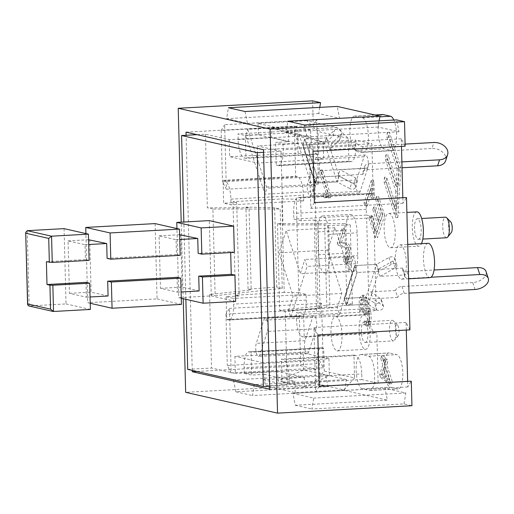 <?xml version="1.0" encoding="UTF-8"?>
<svg xmlns="http://www.w3.org/2000/svg" width="514" height="514" viewBox="0 0 514 514"><rect width="100%" height="100%" fill="white"/><g stroke="black" fill="none" stroke-linecap="round" stroke-linejoin="round"><path stroke-width="0.39" stroke-dasharray="2.57 1.93" d="M354.531 377.925L343.994 389.933L313.739 383.078L324.276 371.076L354.531 377.925L353.934 355.11L355.784 355.527A17.18 5.481 86.8 0 1 361.766 373.896L361.914 379.595L378.15 383.277L376.833 333.085L374.989 332.667A17.18 5.481 86.8 0 1 369.007 314.298L368.859 308.599L376.235 310.27L369.091 311.702L366.643 218.167L373.787 216.728L366.411 215.058L366.257 209.352A17.18 5.481 86.8 0 1 370.845 193.457A17.18 5.481 86.8 0 1 371.346 193.495L373.19 193.913L371.879 143.721L355.643 140.046L355.791 145.751A17.18 5.481 86.8 0 1 351.203 161.653A17.18 5.481 86.8 0 1 350.702 161.608L348.858 161.19L348.261 138.375L337.126 127.568L306.864 120.713L318.005 131.52L318.603 154.335L316.759 153.917A17.18 5.481 86.8 0 1 310.777 135.555L310.623 129.849L296.475 126.643L247.703 129.342L266.882 188.208L264.961 194.189L245.782 135.323L247.703 129.342M343.994 389.933L295.222 392.625L264.961 385.776L313.739 383.078M295.222 392.625L294.92 381.221L264.665 374.365L264.961 385.776M264.665 374.365L251.661 375.085L244.278 373.415L316.9 369.399L316.746 363.7A17.18 5.481 86.8 0 1 321.334 347.798A17.18 5.481 86.8 0 1 321.835 347.843L323.679 348.261L324.276 371.076M196.92 371.455L300.664 365.724L316.9 369.399M269.76 389.265L378.15 383.277M361.914 379.595L289.292 383.611L281.916 381.941L294.92 381.221M348.261 138.375L318.005 131.52M337.126 127.568L288.348 130.26L258.092 123.411L306.864 120.713M288.348 130.26L288.65 141.671L275.645 142.391L283.021 144.061L283.169 149.76A17.18 5.481 86.8 0 1 278.582 165.662A17.18 5.481 86.8 0 1 278.087 165.617L276.243 165.2L275.645 142.391M245.384 135.535L245.981 158.351L244.137 157.933A17.18 5.481 86.8 0 1 238.155 139.564L238.008 133.865L245.384 135.535L258.394 134.816L288.65 141.671M258.394 134.816L258.092 123.411M376.235 310.27L373.787 216.728M369.091 311.702L320.312 314.401L317.864 220.859L366.643 218.167M320.312 314.401L316.624 313.566L303.62 314.279L304.217 337.094L302.373 336.676A17.18 5.481 86.8 0 1 296.385 318.314L296.237 312.608L303.62 314.279M301.172 220.744L293.79 219.073L293.642 213.368A17.18 5.481 86.8 0 1 298.229 197.466A17.18 5.481 86.8 0 1 298.724 197.511L300.574 197.929L301.172 220.744L314.176 220.024L316.624 313.566M314.176 220.024L317.864 220.859M298.75 292.717L284.223 292.479L281.775 198.944L296.302 199.181L298.75 292.717L306.132 294.387L306.28 300.092A17.18 5.481 86.8 0 1 301.692 315.994A17.18 5.481 86.8 0 1 301.191 315.949L299.347 315.532L226.732 319.547L226.134 296.732L239.138 296.013L236.691 202.471L232.996 201.636L281.775 198.944M284.223 292.479L235.451 295.177L232.996 201.636M235.451 295.177L239.138 296.013M299.347 315.532L300.664 365.724M192.242 370.395L186.087 135.272M186.004 132.162L294.387 126.174L295.704 176.366L297.548 176.784A17.18 5.481 86.8 0 1 303.53 195.147L303.684 200.852L296.302 199.181M236.691 202.471L223.68 203.191L223.082 180.375L295.704 176.366M303.08 145.032L305.001 139.05L317.408 177.144L315.493 183.125L303.08 145.032L324.758 143.836L337.171 181.924L339.086 175.942L326.679 137.855L324.758 143.836M326.679 137.855L305.001 139.05M339.086 175.942L317.408 177.144M337.171 181.924L315.493 183.125M344.367 298.461L354.917 265.571L357.172 272.491L346.622 305.387L344.367 298.461L366.045 297.259L368.3 304.185L378.85 271.296L376.595 264.369L366.045 297.259M376.595 264.369L354.917 265.571M378.85 271.296L357.172 272.491M368.3 304.185L346.622 305.387M344.142 228.177L339.394 242.993L340.217 244.889L344.425 246.848L342.195 246.971C344.727 247.028 346.404 248.076 347.226 250.112L347.335 258.825L346.147 260.09L344.239 257.996L346.404 257.874L345.607 261.048L348.229 263.624L350.387 261.273C351.37 256.46 351.332 251.725 350.278 247.073C349.347 244.471 347.464 243.077 344.637 242.884L341.617 242.235L345.145 231.242L344.142 228.177L341.977 228.293L337.223 243.116L339.394 242.993M337.223 243.116L338.051 245.011L340.217 244.889M338.051 245.011L342.106 246.977L344.361 246.855C346.892 246.913 348.576 247.954 349.398 249.99L349.507 258.709L348.312 259.975L346.404 257.874M344.239 257.996L343.436 261.17L345.607 261.048M343.436 261.17L346.063 263.74L348.216 261.395C349.199 256.576 349.167 251.847 348.113 247.195C347.181 244.593 345.299 243.193 342.472 243L339.452 242.357L341.617 242.235M339.452 242.357L342.979 231.364L345.145 231.242M342.979 231.364L341.977 228.293M385.93 367.626L383.675 374.648L389.747 379.345L385.93 367.626L383.759 367.741L387.582 379.46L381.51 374.77L383.759 367.741M381.51 374.77L383.675 374.648M387.582 379.46L389.747 379.345M384.973 364.696L381.857 374.423L382.808 377.347L391.572 383.952L392.291 381.696L386.811 364.869L387.781 361.85L386.83 358.92L385.86 361.94L383.829 355.727L382.949 358.476L384.973 364.696L382.808 364.811L379.685 374.539L381.857 374.423M379.685 374.539L380.643 377.469L382.808 377.347M380.643 377.469L389.4 384.074L391.572 383.952M389.4 384.074L390.126 381.818L392.291 381.696M390.126 381.818L384.645 364.991L386.811 364.869M384.645 364.991L385.616 361.965L387.781 361.85M385.616 361.965L384.658 359.035L386.83 358.92M384.658 359.035L383.688 362.062L385.86 361.94M383.688 362.062L381.664 355.849L383.829 355.727M381.664 355.849L380.784 358.599L382.949 358.476M380.784 358.599L382.808 364.811M384.697 215.302L378.567 196.496L377.719 199.149L382.724 214.511L380.527 221.361L375.837 206.969L374.989 209.622L379.673 224.014L377.231 231.634L372.033 215.681L371.179 218.328L377.501 237.731L384.697 215.302L382.525 215.424L376.402 196.618L378.567 196.496M376.402 196.618L375.548 199.265L377.719 199.149M375.548 199.265L380.553 214.627L382.724 214.511M380.553 214.627L378.355 221.483L380.527 221.361M378.355 221.483L373.665 207.091L375.837 206.969M373.665 207.091L372.817 209.738L374.989 209.622M372.817 209.738L377.507 224.13L379.673 224.014M377.507 224.13L375.059 231.756L377.231 231.634M375.059 231.756L369.862 215.803L372.033 215.681M369.862 215.803L369.013 218.45L371.179 218.328M369.013 218.45L375.336 237.847L377.501 237.731M375.336 237.847L382.525 215.424M397.836 217.499L400.914 167.603L389.381 132.194L389.072 137.18L399.307 168.598L398.228 186.062L387.993 154.643L387.684 159.636L397.92 191.047L396.84 208.511L386.605 177.099L386.297 182.084L397.836 217.499L395.671 217.621L398.748 167.725L400.914 167.603M398.748 167.725L387.209 132.31L389.381 132.194M387.209 132.31L386.901 137.302L389.072 137.18M386.901 137.302L397.136 168.714L399.307 168.598M397.136 168.714L396.056 186.177L398.228 186.062M396.056 186.177L385.828 154.765L387.993 154.643M385.828 154.765L385.519 159.751L387.684 159.636M385.519 159.751L395.754 191.169L397.92 191.047M395.754 191.169L394.675 208.633L396.84 208.511M394.675 208.633L384.44 177.214L386.605 177.099M384.44 177.214L384.131 182.207L386.297 182.084M384.131 182.207L395.671 217.621M367.189 206.075L372.817 188.542L373.826 198.231L374.68 195.564C374.108 190.456 373.896 186.081 374.044 182.438L373.37 180.375L366.148 202.889L367.189 206.075L365.024 206.198L370.645 188.657L372.817 188.542M370.645 188.657L371.661 198.346L373.826 198.231M371.661 198.346L372.515 195.68L374.68 195.564M372.515 195.68C371.943 190.572 371.731 186.196 371.873 182.56L374.044 182.438M371.873 182.56L371.204 180.498L373.37 180.375M371.204 180.498L363.983 203.011L366.148 202.889M363.983 203.011L365.024 206.198M363.083 309.505C362.37 305.56 362.28 302.393 362.826 300.003L364.06 298.782L366.071 300.812L366.309 310.25L365.576 311.831L366.578 314.33L368.23 312.216L369.585 313.598L369.733 321.334L368.679 322.4L366.906 320.691L366.206 324.019L368.589 326.017L370.568 323.993C371.423 319.496 371.391 315.069 370.478 310.7C369.682 308.773 368.776 308.047 367.773 308.528L367.028 297.947L364.156 295.164L361.965 297.388C361.04 301.924 361.072 306.742 362.062 311.837L363.083 309.505L360.912 309.621C360.198 305.682 360.115 302.515 360.661 300.125L361.895 298.904L363.906 300.934L364.143 310.372L363.404 311.947L365.576 311.831M363.404 311.947L364.407 314.446L366.578 314.33M364.407 314.446L366.064 312.339L367.42 313.72L367.561 321.449L366.514 322.516L364.734 320.813L366.906 320.691M364.734 320.813L364.041 324.135L366.206 324.019M364.041 324.135L366.418 326.133L368.397 324.116C369.251 319.618 369.225 315.185 368.313 310.822C367.51 308.895 366.611 308.169 365.602 308.651L368.255 308.316L365.602 308.651L364.863 298.069L361.984 295.28L359.794 297.51C358.868 302.046 358.9 306.858 359.896 311.959L362.062 311.837M359.896 311.959L360.912 309.621M321.642 172.698L328.26 193.007L325.947 193.123L328.26 193.007L325.24 194.671L326.249 197.761L328.17 197.023L330.444 197.794L331.016 196.02L322.522 169.948L321.642 172.698L319.47 172.82L326.088 193.129L323.075 194.793L325.24 194.671M323.075 194.793L324.077 197.884L326.249 197.761M324.077 197.884L326.004 197.145L328.279 197.916L330.444 197.794M328.279 197.916L328.851 196.136L331.016 196.02M328.851 196.136L320.357 170.07L322.522 169.948M320.357 170.07L319.47 172.82M404.004 403.914L405.842 392.992L384.973 388.263L387.402 400.155L295.274 405.244L292.845 393.358L313.707 398.08L311.876 409.003L404.004 403.914L411.939 405.713M344.598 390.46L346.43 379.538L254.302 384.626L252.47 395.549L344.598 390.46L387.402 400.155M346.43 379.538L325.568 374.809L327.996 386.695L235.868 391.79L233.44 379.897L254.302 384.626M319.419 360.378L323.28 367.799L321.591 303.292L318.076 309.042L225.948 314.131L229.462 308.381L231.152 372.888L227.291 365.467L319.419 360.378L320.061 384.902L327.996 386.695M314.613 176.72L318.474 184.141L316.785 119.64L224.657 124.729L226.346 189.229L222.485 181.808L314.613 176.72L318.076 309.042M316.785 119.64L313.264 125.39L221.136 130.479L224.657 124.729M312.628 100.86L313.264 125.39M319.766 107.381L318.725 113.581L339.593 118.31L337.165 106.417M379.171 120.835L378.131 127.042L398.999 131.764L396.57 119.878M405.148 146.201L401.28 138.774L401.479 146.4M402.828 197.736L402.97 203.281L406.49 197.53M409.954 329.853L406.092 322.432L406.291 330.059M407.634 381.388L407.782 386.939L411.296 381.189M318.487 254.706A17.18 5.481 -93.2 0 0 324.97 273.114A17.18 5.481 -93.2 0 0 329.558 257.212L328.96 234.397A17.18 5.481 -93.2 0 0 322.477 215.989A17.18 5.481 -93.2 0 0 317.89 231.891L318.487 254.706L346.667 253.151A17.18 5.481 -93.2 0 0 353.15 271.559A17.18 5.481 -93.2 0 0 357.738 255.657L357.14 232.842A17.18 5.481 -93.2 0 0 350.657 214.434A17.18 5.481 -93.2 0 0 346.07 230.336L346.667 253.151M355.02 116.132A17.18 5.481 -93.2 0 0 354.525 116.093A17.18 5.481 -93.2 0 0 349.963 132.773A17.18 5.481 -93.2 0 0 355.919 150.358L363.302 152.028A17.18 5.481 -93.2 0 0 363.796 152.073A17.18 5.481 -93.2 0 0 368.358 135.394A17.18 5.481 -93.2 0 0 362.402 117.809L355.02 116.132L375.143 115.02M401.293 279.134A17.18 5.481 -93.2 0 0 401.787 279.173A17.18 5.481 -93.2 0 0 406.311 261.716A17.18 5.481 -93.2 0 0 399.892 244.87A17.18 5.481 -93.2 0 0 395.33 261.542A17.18 5.481 -93.2 0 0 401.293 279.134M390.12 247.684A17.18 5.481 -93.2 0 0 390.621 247.729A17.18 5.481 -93.2 0 0 395.144 230.272A17.18 5.481 -93.2 0 0 388.725 213.419A17.18 5.481 -93.2 0 0 384.164 230.099A17.18 5.481 -93.2 0 0 390.12 247.684M336.921 350.844A17.18 5.481 -93.2 0 0 337.422 350.889A17.18 5.481 -93.2 0 0 341.945 333.432A17.18 5.481 -93.2 0 0 335.526 316.579A17.18 5.481 -93.2 0 0 330.965 333.258A17.18 5.481 -93.2 0 0 336.921 350.844M361.265 354.544A17.18 5.481 -93.2 0 0 360.764 354.499A17.18 5.481 -93.2 0 0 356.202 371.179A17.18 5.481 -93.2 0 0 362.164 388.764L369.54 390.441A17.18 5.481 -93.2 0 0 370.041 390.479A17.18 5.481 -93.2 0 0 374.603 373.806A17.18 5.481 -93.2 0 0 368.647 356.215L361.265 354.544L389.445 352.989A17.18 5.481 -93.2 0 0 388.944 352.945A17.18 5.481 -93.2 0 0 384.388 369.624A17.18 5.481 -93.2 0 0 390.344 387.209L397.72 388.88A17.18 5.481 -93.2 0 0 398.221 388.925A17.18 5.481 -93.2 0 0 402.783 372.245A17.18 5.481 -93.2 0 0 396.827 354.66L389.445 352.989M446.602 237.751A10.306 3.29 86.8 0 1 446.306 237.725A10.306 3.29 86.8 0 1 442.727 227.175A10.306 3.29 86.8 0 1 445.465 217.171M450.688 221.804A5.725 1.825 -93.2 0 0 448.523 226.089A5.725 1.825 -93.2 0 0 450.521 232.926A5.725 1.825 -93.2 0 0 451.279 232.572M418.126 239.286A10.306 3.29 -93.2 0 0 418.422 239.312A10.306 3.29 -93.2 0 0 421.139 228.839A10.306 3.29 -93.2 0 0 417.284 218.726A10.306 3.29 -93.2 0 0 414.547 228.73A10.306 3.29 -93.2 0 0 418.126 239.286M393.107 340.885A10.306 3.29 86.8 0 1 389.528 330.335A10.306 3.29 86.8 0 1 392.266 320.331A10.306 3.29 86.8 0 1 393.403 320.871A10.306 3.29 86.8 0 1 396.121 330.438A10.306 3.29 86.8 0 1 394.476 340.255A10.306 3.29 86.8 0 1 393.403 340.911A10.306 3.29 86.8 0 1 393.107 340.885M397.322 336.085A5.725 1.825 -93.2 0 0 398.087 335.732A5.725 1.825 -93.2 0 0 398.999 330.284A5.725 1.825 -93.2 0 0 397.489 324.964A5.725 1.825 -93.2 0 0 395.324 329.249A5.725 1.825 -93.2 0 0 397.322 336.085M364.927 342.446A10.306 3.29 -93.2 0 0 365.223 342.472A10.306 3.29 -93.2 0 0 367.94 331.999A10.306 3.29 -93.2 0 0 364.085 321.886A10.306 3.29 -93.2 0 0 361.348 331.89A10.306 3.29 -93.2 0 0 364.927 342.446M365.107 349.289A17.18 5.481 -93.2 0 0 365.602 349.334A17.18 5.481 -93.2 0 0 370.125 331.877A17.18 5.481 -93.2 0 0 363.706 315.024A17.18 5.481 -93.2 0 0 359.145 331.703A17.18 5.481 -93.2 0 0 365.107 349.289M416.905 211.864A17.18 5.481 -93.2 0 0 412.344 228.544A17.18 5.481 -93.2 0 0 418.306 246.129A17.18 5.481 -93.2 0 0 418.801 246.174A17.18 5.481 -93.2 0 0 421.435 243.675M428.072 243.308A17.18 5.481 -93.2 0 0 423.51 259.988A17.18 5.481 -93.2 0 0 429.473 277.573A17.18 5.481 -93.2 0 0 429.967 277.618M382.705 114.532A17.18 5.481 -93.2 0 0 378.143 131.211A17.18 5.481 -93.2 0 0 384.099 148.797L391.482 150.473A17.18 5.481 -93.2 0 0 391.976 150.512A17.18 5.481 -93.2 0 0 396.5 138.947A17.18 5.481 -93.2 0 0 393.82 120.025M384.973 388.263L292.845 393.358M405.842 392.992L313.707 398.08M295.274 405.244L311.876 409.003M318.725 113.581L226.597 118.676L228.428 107.747M245.03 111.512L247.465 123.399L226.597 118.676M339.593 118.31L247.465 123.399M314.362 202.619L310.841 208.369L309.152 143.869L313.013 151.289M402.97 203.281L310.841 208.369M401.28 138.774L309.152 143.869M407.782 386.939L315.654 392.028L313.964 327.521L317.825 334.942M406.092 322.432L313.964 327.521M319.168 386.277L315.654 392.028M318.474 184.141L226.346 189.229M221.136 130.479L222.485 181.808M321.591 303.292L229.462 308.381M323.28 367.799L231.152 372.888M225.948 314.131L227.291 365.467M378.131 127.042L286.002 132.13L287.834 121.208M304.442 124.966L306.871 136.859L286.002 132.13M398.999 131.764L306.871 136.859M325.568 374.809L233.44 379.897M235.868 391.79L252.47 395.549M320.061 384.902L185.663 392.33M183.209 298.705L181.204 222.164M245.782 135.323L294.561 132.625L296.475 126.643L315.654 185.515L266.882 188.208M315.654 185.515L313.739 191.497L264.961 194.189M313.739 191.497L294.561 132.625M296.475 126.643L294.387 126.174M360.282 191.214A7.447 2.377 86.8 0 1 358.862 193.02A7.447 2.377 86.8 0 1 356.356 188.24A7.447 2.377 86.8 0 1 356.613 179.958L364.047 156.783A7.447 2.377 86.8 0 1 365.473 154.977A7.447 2.377 86.8 0 1 367.973 159.758A7.447 2.377 86.8 0 1 367.716 168.039L360.282 191.214L311.51 193.906A7.447 2.377 86.8 0 1 310.083 195.712A7.447 2.377 86.8 0 1 307.584 190.932A7.447 2.377 86.8 0 1 307.841 182.65L315.275 159.481A7.447 2.377 86.8 0 1 316.695 157.676A7.447 2.377 86.8 0 1 319.2 162.456A7.447 2.377 86.8 0 1 318.943 170.732L311.51 193.906M308.728 351.929A7.447 2.377 86.8 0 1 307.301 353.735A7.447 2.377 86.8 0 1 304.802 348.955A7.447 2.377 86.8 0 1 305.059 340.673L312.493 317.498A7.447 2.377 86.8 0 1 313.919 315.692A7.447 2.377 86.8 0 1 316.418 320.473A7.447 2.377 86.8 0 1 316.161 328.754L308.728 351.929L259.955 354.621A7.447 2.377 86.8 0 1 258.529 356.427A7.447 2.377 86.8 0 1 256.03 351.647A7.447 2.377 86.8 0 1 256.287 343.371L263.721 320.196A7.447 2.377 86.8 0 1 265.14 318.391A7.447 2.377 86.8 0 1 267.64 323.171A7.447 2.377 86.8 0 1 267.383 331.446L259.955 354.621M337.306 307.616L341.861 293.417L327.759 250.132L334.955 227.708L349.057 270.994L353.613 256.788L355.868 263.714L339.561 314.542L337.306 307.616L288.534 310.315L293.089 296.109L278.986 252.824L286.182 230.4L300.285 273.686L304.841 259.486L307.096 266.406L290.789 317.241L288.534 310.315M281.916 381.941L281.319 359.125L283.163 359.543A17.18 5.481 86.8 0 1 289.144 377.906L289.292 383.611M353.934 355.11L281.319 359.125M366.411 215.058L293.79 219.073M223.082 180.375L224.926 180.793A17.18 5.481 86.8 0 1 230.914 199.162L231.062 204.861L223.68 203.191M318.603 154.335L245.981 158.351M283.021 144.061L355.643 140.046M226.134 296.732L233.51 298.403L233.658 304.108A17.18 5.481 86.8 0 1 229.071 320.004A17.18 5.481 86.8 0 1 228.576 319.965L226.732 319.547M306.132 294.387L233.51 298.403M304.217 337.094L376.833 333.085M244.278 373.415L244.131 367.709A17.18 5.481 86.8 0 1 248.718 351.807A17.18 5.481 86.8 0 1 249.213 351.852L251.063 352.27L251.661 375.085M341.861 293.417L293.089 296.109M327.759 250.132L278.986 252.824M334.955 227.708L286.182 230.4M349.057 270.994L300.285 273.686M353.613 256.788L304.841 259.486M355.868 263.714L307.096 266.406M339.561 314.542L290.789 317.241M323.679 348.261L251.063 352.27M368.859 308.599L296.237 312.608M348.858 161.19L276.243 165.2M310.623 129.849L238.008 133.865M303.684 200.852L231.062 204.861M373.19 193.913L300.574 197.929M263.489 149.715L371.879 143.721M323.267 141.96L297.895 133.897L271.334 127.883L297.625 136.152L323.267 141.96L323.717 159.07L298.075 153.262L229.674 156.706L257.713 163.06L323.717 159.07M297.895 133.897L298.146 143.477L271.591 137.463L271.334 127.883M197.061 134.668L205.427 134.205L229.225 139.596L271.591 137.463M277.457 223.661L279.732 310.353L346.834 302.939L344.759 223.654L277.457 223.661L282.996 224.914L281.068 151.341L263.56 152.305M281.068 151.341L257.27 145.95L298.146 143.477M298.075 153.262L297.625 136.152M274.649 207.772L245.936 207.078L248.082 289.176L276.725 287.056L274.649 207.772L280.181 209.031L282.263 288.309L215.154 295.73L212.886 209.037L280.181 209.031M245.936 207.078L249.033 207.778L251.185 289.883L248.082 289.176M187.706 369.367L211.55 368.05L209.622 294.477L251.185 289.883M185.869 299.309L183.845 222.016M205.427 134.205L207.354 207.778L249.033 207.778M282.263 288.309L276.725 287.056M304.269 377.327L304.519 386.907L277.965 380.893L277.714 371.314L304.269 377.327L263.393 379.795L262.943 362.685L328.947 358.701L303.299 352.893L234.898 356.33L235.348 373.44L211.55 368.05M262.943 362.685L234.898 356.33M263.393 379.795L287.191 385.185L269.683 386.155M277.714 371.314L235.348 373.44M304.519 386.907L329.39 375.811L303.748 370.003L277.965 380.893M328.947 358.701L329.39 375.811M303.748 370.003L303.299 352.893M257.713 163.06L257.27 145.95M212.886 209.037L207.354 207.778M279.732 310.353L285.264 311.606L287.191 385.185M209.622 294.477L215.154 295.73M229.225 139.596L229.674 156.706M28.643 305.92L53.533 311.478M64.064 228.634L66.036 303.922L29.182 305.958L27.21 230.67M66.036 303.922L90.387 309.441M86.011 282.366L86.397 297.195L69.429 293.353L68.054 240.88L85.022 244.722L85.414 259.551L46.395 261.71M85.414 259.551L89.102 260.386M108.075 296L91.1 292.151L89.732 239.678M86.397 297.195L90.059 296.996M69.429 293.353L91.1 292.151M68.054 240.88L88.562 239.749M85.022 244.722L88.691 244.523M90.226 303.299L87.714 302.727L85.902 233.581M177.054 277.335L177.446 292.164L160.471 288.322L159.096 235.849L176.071 239.691L176.456 254.52L107.092 258.356M176.456 254.52L180.151 255.355M155.106 223.603L157.078 298.891L87.714 302.727M157.078 298.891L181.429 304.41M159.096 235.849L179.604 234.718M176.071 239.691L179.733 239.492M180.774 234.647L182.149 287.127L199.124 290.969M160.471 288.322L182.149 287.127M177.446 292.164L181.108 291.965M181.269 298.268L178.756 297.696L176.944 228.55M235.624 301.416L211.273 295.897L178.756 297.696M211.273 295.897L209.301 220.609M234.339 252.361L230.651 251.526L198.134 253.325M230.651 251.526L230.677 252.567M326.827 307.012L324.675 224.907L327.778 225.614L329.924 307.713L326.827 307.012L285.264 311.606M282.996 224.914L324.675 224.907M327.778 225.614L350.291 224.907L352.366 304.192L329.924 307.713M344.759 223.654L350.291 224.907M352.366 304.192L346.834 302.939M409.086 278.434L406.831 271.508A5.725 3.476 -18 0 1 402.584 269.548A5.725 3.476 -18 0 1 402.61 268.07L404.871 274.996A5.725 3.476 162 0 0 404.846 276.474A5.725 3.476 162 0 0 409.086 278.434L431.028 277.226M402.038 286.459L404.293 293.385A5.725 3.476 162 0 0 397.675 297.426L395.42 290.5A5.725 3.476 -18 0 1 402.038 286.459L472.758 282.552A11.456 6.945 162 0 0 486.045 271.527M397.675 297.426L372.881 298.795L383.123 305.843A3.996 2.422 -18 0 1 383.566 306.517A3.996 2.422 -18 0 1 381.343 309.73A3.996 2.422 -18 0 1 376.666 309.871L368.082 304.198L365.827 297.272L374.41 302.945L376.666 309.871M395.42 290.5L370.626 291.868L372.881 298.795M370.626 291.868L380.868 298.917L383.123 305.843M380.868 298.917A3.996 2.422 -18 0 1 381.311 299.591A3.996 2.422 -18 0 1 379.088 302.804A3.996 2.422 -18 0 1 374.41 302.945M356.954 272.504L346.404 305.393L344.149 298.473L354.699 265.577L356.954 272.504L378.632 271.308L391.231 264.466A3.996 2.422 -18 0 1 396.859 265.07A3.996 2.422 -18 0 1 395.292 267.91L380.077 276.365L404.871 274.996M378.632 271.308L376.376 264.382L388.976 257.54A3.996 2.422 -18 0 1 394.604 258.144A3.996 2.422 -18 0 1 393.037 260.983L395.292 267.91M393.037 260.983L377.816 269.445L380.077 276.365M377.816 269.445L402.61 268.07M404.293 293.385L408.99 293.128M344.149 298.473L365.827 297.272M354.699 265.577L376.376 264.382M406.831 271.508L434.054 270.004M346.404 305.393L368.082 304.198M363.18 146.413L361.258 152.395A5.725 4.17 -162.2 0 1 354.429 148.366L356.35 142.384A5.725 4.17 17.8 0 0 363.18 146.413L405.09 144.1M366.9 169.71L368.821 163.728A5.725 4.17 17.8 0 0 364.773 166.305A5.725 4.17 17.8 0 0 364.811 168.354L362.89 174.336A5.725 4.17 -162.2 0 1 362.858 172.286A5.725 4.17 -162.2 0 1 366.9 169.71L402.044 167.763M364.811 168.354L340.017 169.723L355.669 177.998A3.996 2.911 -162.2 0 1 357.346 181.41A3.996 2.911 -162.2 0 1 351.82 182.618L338.867 175.955L336.953 181.937L349.906 188.599L351.82 182.618M362.89 174.336L338.096 175.704L340.017 169.723M338.096 175.704L353.754 183.98L355.669 177.998M353.754 183.98A3.996 2.911 -162.2 0 1 355.425 187.392A3.996 2.911 -162.2 0 1 349.906 188.599M304.783 139.063L317.196 177.157L315.275 183.138L302.868 145.044L304.783 139.063L326.461 137.868L334.691 130.036A3.996 2.911 -162.2 0 1 339.491 129.695A3.996 2.911 -162.2 0 1 341.707 133.415A3.996 2.911 -162.2 0 1 341.36 134.07L331.556 143.753L356.35 142.384M326.461 137.868L324.54 143.849L332.77 136.011A3.996 2.911 -162.2 0 1 337.569 135.677A3.996 2.911 -162.2 0 1 339.786 139.39A3.996 2.911 -162.2 0 1 339.439 140.052L341.36 134.07M339.439 140.052L329.635 149.735L331.556 143.753M329.635 149.735L354.429 148.366M368.821 163.728L401.89 161.897M445.702 160.638A11.456 8.34 17.8 0 0 431.978 148.488L433.9 142.506M315.275 183.138L336.953 181.937M302.868 145.044L324.54 143.849M361.258 152.395L431.978 148.488M317.196 177.157L338.867 175.955M342.195 246.971L344.361 246.855M347.226 250.112L349.398 249.99M347.335 258.825L349.507 258.709M348.216 261.395L350.387 261.273M348.113 247.195L350.278 247.073M342.472 243L344.637 242.884M360.661 300.125L362.826 300.003M363.906 300.934L366.071 300.812M364.143 310.372L366.309 310.25M364.535 313.964L366.707 313.842M367.42 313.72L369.585 313.598M367.561 321.449L369.733 321.334M368.397 324.116L370.568 323.993M368.313 310.822L370.478 310.7M364.863 298.069L367.028 297.947M359.794 297.51L361.965 297.388M362.164 388.764L390.344 387.209M369.54 390.441L397.72 388.88M368.647 356.215L396.827 354.66M355.919 150.358L384.099 148.797M363.302 152.028L391.482 150.473M362.402 117.809L379.84 116.845M329.558 257.212L357.738 255.657M328.96 234.397L357.14 232.842M317.89 231.891L346.07 230.336M289.144 377.906L361.766 373.896M355.784 355.527L283.163 359.543M298.724 197.511L371.346 193.495M366.257 209.352L293.642 213.368M230.914 199.162L303.53 195.147M297.548 176.784L224.926 180.793M238.155 139.564L310.777 135.555M316.759 153.917L244.137 157.933M278.087 165.617L350.702 161.608M355.791 145.751L283.169 149.76M228.576 319.965L301.191 315.949M306.28 300.092L233.658 304.108M296.385 318.314L369.007 314.298M374.989 332.667L302.373 336.676M249.213 351.852L321.835 347.843M316.746 363.7L244.131 367.709M356.613 179.958L307.841 182.65M364.047 156.783L315.275 159.481M367.716 168.039L318.943 170.732M305.059 340.673L256.287 343.371M312.493 317.498L263.721 320.196M316.161 328.754L267.383 331.446M388.976 257.54L391.231 264.466M475.013 289.478L472.758 282.552M332.77 136.011L334.691 130.036M348.312 259.975L346.147 260.09M348.229 263.624L346.063 263.74M364.06 298.782L361.895 298.904M368.23 312.216L366.064 312.339M368.679 322.4L366.514 322.516M368.589 326.017L366.418 326.133M364.156 295.164L361.984 295.28M328.17 197.023L326.004 197.145M418.422 239.312L422.804 239.068M417.284 218.726L421.666 218.482M397.489 324.964L393.403 320.871M398.087 335.732L394.476 340.255M365.223 342.472L393.403 340.911M364.085 321.886L392.266 320.331M360.764 354.499L388.944 352.945M370.041 390.479L398.221 388.925M337.422 350.889L365.602 349.334M335.526 316.579L363.706 315.024M390.621 247.729L418.801 246.174M388.725 213.419L406.876 212.417M401.787 279.173L408.617 278.8M399.892 244.87L407.718 244.433M354.525 116.093L374.892 114.969M363.796 152.073L391.976 150.512M324.97 273.114L353.15 271.559M322.477 215.989L350.657 214.434M370.845 193.457L298.229 197.466M351.203 161.653L278.582 165.662M301.692 315.994L229.071 320.004M321.334 347.798L248.718 351.807M358.862 193.02L310.083 195.712M365.473 154.977L316.695 157.676M307.301 353.735L258.529 356.427M313.919 315.692L265.14 318.391M402.584 269.548L404.846 276.474M381.311 299.591L383.566 306.517M394.604 258.144L396.859 265.07M364.773 166.305L362.858 172.286M355.425 187.392L357.346 181.41M339.786 139.39L341.707 133.415"/><path stroke-width="0.77" d="M186.087 135.272L186.004 132.162L263.489 149.715L269.76 389.265L192.275 371.712L196.92 371.455M192.275 371.712L192.242 370.395M277.541 413.14L411.939 405.713L411.296 381.189L319.168 386.277L317.825 334.942L409.954 329.853L406.49 197.53L314.362 202.619L313.013 151.289L405.148 146.201L404.505 121.67L396.57 119.878L304.442 124.966L287.834 121.208L379.962 116.113L337.165 106.417L245.03 111.512L228.428 107.747L320.556 102.659L312.628 100.86L178.223 108.287L270.101 129.098L277.541 413.14L185.663 392.33L183.209 298.705M320.556 102.659L319.766 107.381M379.962 116.113L379.171 120.835M401.479 146.4L402.828 197.736M406.291 330.059L407.634 381.388M421.666 218.482L445.465 217.171A10.306 3.29 86.8 0 1 446.602 217.711A10.306 3.29 86.8 0 1 449.32 227.278A10.306 3.29 86.8 0 1 447.675 237.089A10.306 3.29 86.8 0 1 446.602 237.751L422.804 239.068M447.675 237.089L451.279 232.572A5.725 1.825 -93.2 0 0 452.198 227.124A5.725 1.825 -93.2 0 0 450.688 221.804L446.602 217.711M421.435 243.675A17.18 5.481 -93.2 0 0 422.887 224.245A17.18 5.481 -93.2 0 0 416.905 211.864L406.876 212.417M408.617 278.8L429.967 277.618A17.18 5.481 -93.2 0 0 434.491 260.161A17.18 5.481 -93.2 0 0 428.072 243.308L407.718 244.433M393.82 120.025A17.18 5.481 -93.2 0 0 390.582 116.248L383.206 114.577A17.18 5.481 -93.2 0 0 382.705 114.532L374.892 114.969M181.204 222.164L178.223 108.287M404.505 121.67L270.101 129.098M197.061 134.668L181.583 135.523L257.225 152.658L263.348 386.502L187.706 369.367L185.869 299.309M263.56 152.305L257.225 152.658M183.845 222.016L181.583 135.523M269.683 386.155L263.348 386.502M52.852 285.238L49.942 285.193L50.571 309.145L53.533 311.478L52.852 285.238L89.699 283.201L86.011 282.366L46.992 284.525L49.942 285.193M50.571 309.145L27.692 303.967L27.589 304.635L28.643 305.92L52.942 311.42M27.692 303.967L25.7 232.45L27.21 230.67L64.064 228.634L88.414 234.153L51.567 236.189L27.21 230.67M25.841 233.24L48.721 238.425L51.567 236.189L52.255 262.423L46.395 261.71L46.992 284.525M89.699 283.201L90.387 309.441L53.533 311.478M88.414 234.153L89.102 260.386L52.255 262.423M90.059 296.996L108.075 296L107.689 281.171L111.377 282.006L112.065 308.239L90.226 303.299M88.562 239.749L106.7 243.527L107.092 258.356L110.78 259.191L110.092 232.951L85.742 227.439L85.902 233.581M88.691 244.523L106.7 243.527M110.092 232.951L179.463 229.122L180.151 255.355L110.78 259.191M179.463 229.122L155.106 223.603L85.742 227.439M111.377 282.006L180.748 278.17L181.429 304.41L112.065 308.239M180.748 278.17L177.054 277.335L107.689 281.171M179.733 239.492L197.749 238.496L179.604 234.718M181.108 291.965L199.124 290.969L198.732 276.14L202.42 276.975L203.107 303.209L181.269 298.268M176.944 228.55L176.784 222.408L201.141 227.92L201.822 254.16L198.134 253.325L197.749 238.496M230.677 252.567L231.249 274.341L234.937 275.176L202.42 276.975M231.249 274.341L198.732 276.14M234.937 275.176L235.624 301.416L203.107 303.209M201.141 227.92L233.652 226.128L209.301 220.609L176.784 222.408M233.652 226.128L234.339 252.361L201.822 254.16M408.99 293.128L475.013 289.478A11.456 6.945 -18 0 0 488.3 278.453L486.045 271.527A11.456 6.945 162 0 0 477.551 267.601L479.806 274.527A11.456 6.945 -18 0 1 488.3 278.453M434.054 270.004L477.551 267.601M431.028 277.226L479.806 274.527M402.044 167.763L437.62 165.797A11.456 8.34 17.8 0 0 445.702 160.638L447.623 154.663A11.456 8.34 -162.2 0 1 439.534 159.822L437.62 165.797M401.89 161.897L439.534 159.822M405.09 144.1L433.9 142.506A11.456 8.34 -162.2 0 1 447.623 154.663M375.143 115.02L383.206 114.577M379.84 116.845L390.582 116.248M48.721 238.425L49.344 262.378M27.589 304.635L25.7 232.45"/></g></svg>
